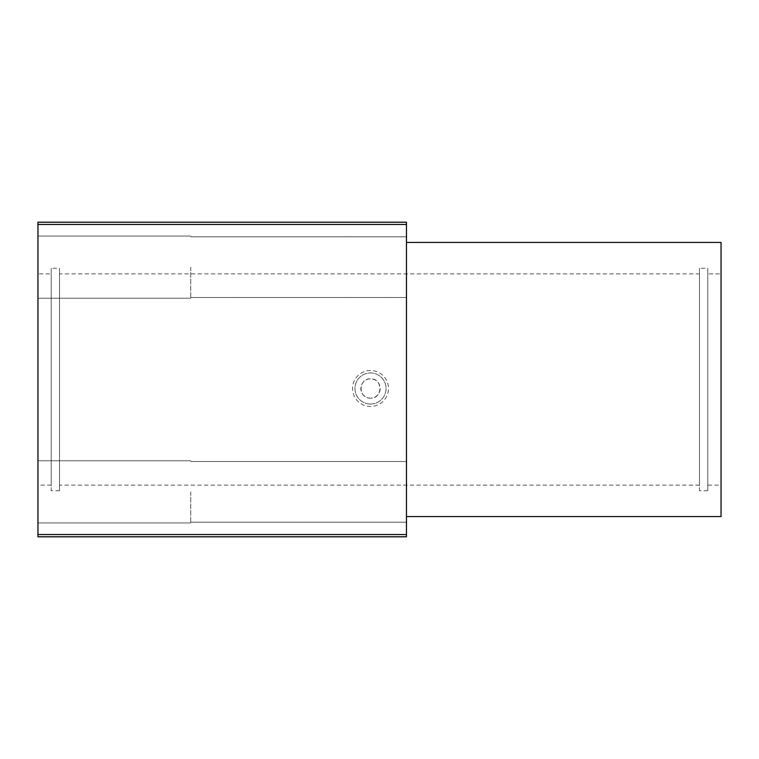 <?xml version="1.0" encoding="UTF-8"?>
<svg xmlns="http://www.w3.org/2000/svg" width="759" height="759" viewBox="0 0 759 759"><rect width="100%" height="100%" fill="white"/><g stroke="black" fill="none" stroke-linecap="round" stroke-linejoin="round"><path stroke-width="0.57" stroke-dasharray="3.79 2.85" d="M406.463 242.434L406.463 516.566L406.463 242.434M721.05 516.566L721.05 242.434M707.796 485.115L707.796 273.885L721.05 273.885L721.05 485.115L707.796 485.115L707.796 273.885M707.796 490.731L699.475 490.731L699.475 268.269L707.796 268.269L707.796 490.731L707.796 268.269M699.475 485.115L59.525 485.115L59.525 273.885L699.475 273.885L699.475 485.115L699.475 273.885M370.515 398.152C358.068 398.75 358.02 378.267 370.515 378.826C383.001 378.267 382.963 398.75 370.515 398.152A9.658 9.658 0 0 1 360.848 388.485A9.658 9.658 0 0 1 370.515 378.826A9.658 9.658 0 0 1 380.174 388.485A9.658 9.658 0 0 1 370.515 398.152M59.525 490.731L51.204 490.731L51.204 268.269L59.525 268.269L59.525 490.731L59.525 268.269M51.204 485.115L37.95 485.115L37.95 273.885L51.204 273.885L51.204 485.115L51.204 273.885M190.746 267.149L190.746 298.24L190.746 267.149M37.95 267.149L37.95 298.24L37.95 267.149M406.463 267.149L406.463 297.481L406.463 267.149M370.515 404.035A15.541 15.541 0 0 1 354.965 388.485A15.541 15.541 0 0 1 370.515 372.944A15.541 15.541 0 0 1 386.056 388.485A15.541 15.541 0 0 1 370.515 404.035A15.541 15.541 0 0 1 354.965 388.485A15.541 15.541 0 0 1 370.515 372.944A15.541 15.541 0 0 1 386.056 388.485A15.541 15.541 0 0 1 370.515 404.035M370.515 370.515A17.979 17.979 0 0 0 352.537 388.485A17.979 17.979 0 0 0 370.515 406.463A17.979 17.979 0 0 0 388.485 388.485A17.979 17.979 0 0 0 370.515 370.515M190.746 491.851L190.746 522.942L190.746 491.851M37.95 491.851L37.95 522.942L37.95 491.851M406.463 491.851L406.463 522.183L406.463 491.851M37.95 273.885L37.95 485.115M51.204 268.269L51.204 490.731M59.525 273.885L59.525 485.115M699.475 268.269L699.475 490.731M721.05 485.115L721.05 273.885M406.463 534.545L406.463 536.793L37.95 536.793L37.95 534.545L406.463 534.545L406.463 222.207L37.95 222.207L37.95 224.455L406.463 224.455M37.95 534.545L37.95 224.455M37.95 236.058L190.746 236.058L37.95 236.058M190.746 236.817L406.463 236.817L190.746 236.817M37.95 460.76L190.746 460.76L37.95 460.76M190.746 461.519L406.463 461.519L190.746 461.519M190.746 522.183L406.463 522.183L190.746 522.183M37.95 522.942L190.746 522.942L37.95 522.942M190.746 297.481L406.463 297.481L190.746 297.481M37.95 298.24L190.746 298.24L37.95 298.24"/><path stroke-width="1.14" d="M406.463 516.566L721.05 516.566L721.05 242.434L406.463 242.434M37.95 224.455L37.95 536.793L406.463 536.793L406.463 222.207L37.95 222.207L37.95 224.455L406.463 224.455M37.95 534.545L406.463 534.545"/></g></svg>
